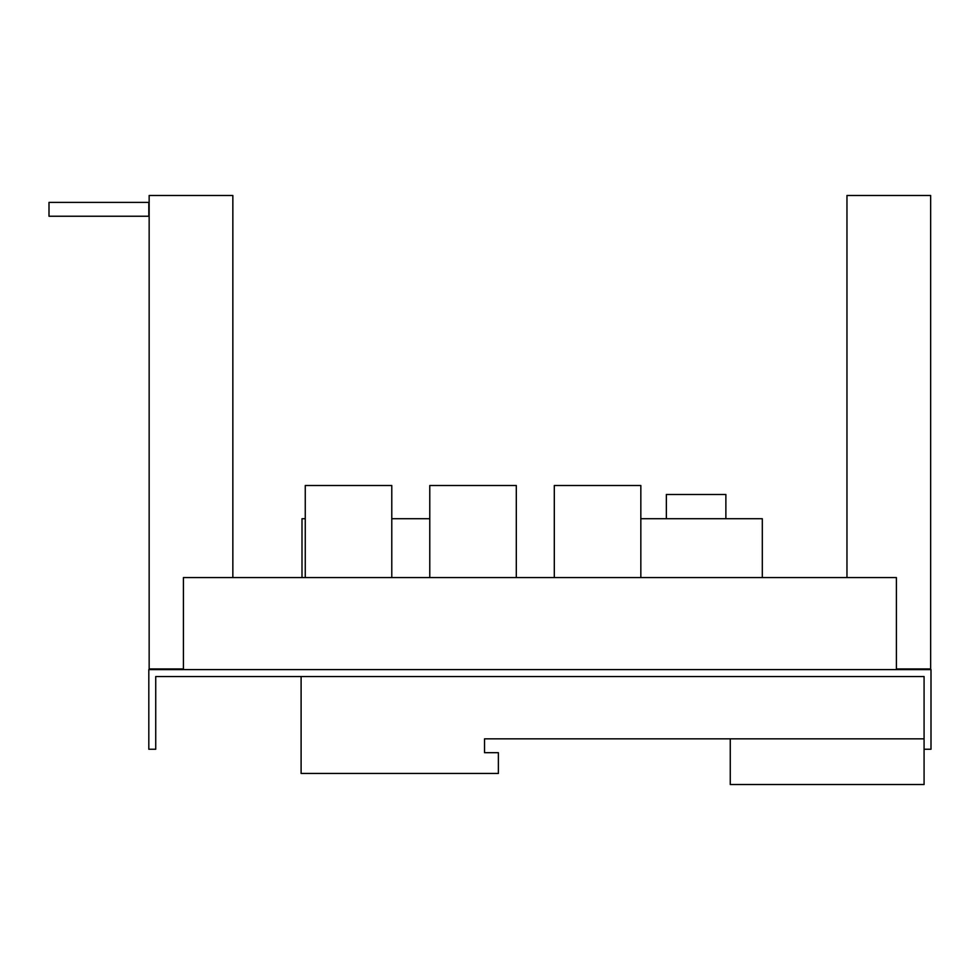 <?xml version="1.0" encoding="UTF-8"?>
<svg xmlns="http://www.w3.org/2000/svg" width="980" height="980" viewBox="0 0 980 980"><rect width="100%" height="100%" fill="white"/><g stroke="black" fill="none" stroke-linecap="round" stroke-linejoin="round"><path stroke-width="1.47" d="M640.834 577.563L640.834 485.504L554.3 485.504L554.3 577.563M896.394 669.622L896.394 577.563L183.419 577.563L183.419 669.622M896.394 668.936L930.657 668.936L930.657 195.473L846.965 195.473L846.965 577.563M183.419 668.936L149.156 668.936L149.156 195.473L232.848 195.473L232.848 577.563M148.813 669.622L931 669.622L931 749.235L924.079 749.235L924.079 676.543L155.734 676.543L155.734 749.235L148.813 749.235L148.813 669.622M730.259 738.846L730.259 784.527L924.079 784.527L924.079 749.235M924.079 738.846L484.537 738.846L484.537 752.689L484.537 738.846M301.105 676.543L301.105 773.453L498.379 773.453L498.379 752.689L484.537 752.689M666.351 518.726L666.351 494.496L725.874 494.496L725.874 518.726M305.258 518.726L301.999 518.726L301.999 577.563M429.779 518.726L391.78 518.726M640.834 518.726L762.305 518.726L762.305 577.563M429.779 577.563L429.779 485.504L516.301 485.504L516.301 577.563M305.258 577.563L305.258 485.504L391.78 485.504L391.78 577.563M148.813 202.395L148.813 216.237L49 216.237L49 202.395L148.813 202.395"/></g></svg>
